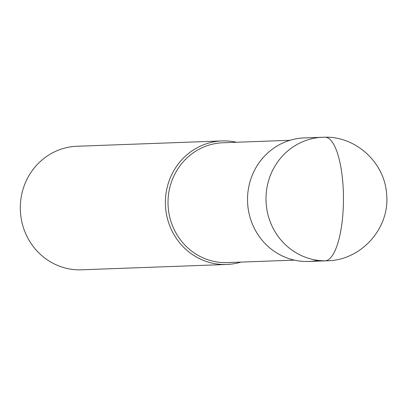 <?xml version="1.0" encoding="UTF-8"?>
<svg xmlns="http://www.w3.org/2000/svg" width="407" height="407" viewBox="0 0 407 407"><rect width="100%" height="100%" fill="white"/><g stroke="black" fill="none" stroke-linecap="round" stroke-linejoin="round"><path stroke-width="0.61" d="M306.405 137.876A61.813 58.984 87.9 0 0 247.812 205.576A61.813 58.984 87.9 0 0 317.989 260.358M289.982 140.293L223.031 142.75A59.961 57.219 87.9 0 0 168.055 204.807A59.961 57.219 87.9 0 0 227.493 262.591M236.513 142.257A61.813 58.984 87.9 0 0 224.272 140.893A61.813 58.984 87.9 0 0 222.11 140.929A61.813 58.984 87.9 0 0 165.435 204.904A61.813 58.984 87.9 0 0 226.709 264.474A61.813 58.984 87.9 0 0 240.913 262.098M222.115 140.929L77.025 146.261A61.813 58.984 87.9 0 0 20.35 210.231A61.813 58.984 87.9 0 0 81.624 269.805M324.959 137.195A61.813 18.473 90.1 0 1 325.091 137.195L304.243 137.912A61.813 58.984 87.9 0 0 247.568 201.887A61.813 58.984 87.9 0 0 308.842 261.457M306.619 261.498L325.096 260.821A61.813 18.473 -89.9 0 0 343.457 198.331A61.813 18.473 90.1 0 0 325.091 137.195C355.932 136.426 384.997 162.668 386.65 194.678C389.931 228.337 361.034 260.465 327.253 260.78L308.781 261.462M322.71 137.235A61.813 58.984 87.9 0 0 266.041 201.206A61.813 58.984 87.9 0 0 327.314 260.78M227.432 262.591L294.383 260.134M81.568 269.805L226.653 264.479"/></g></svg>
